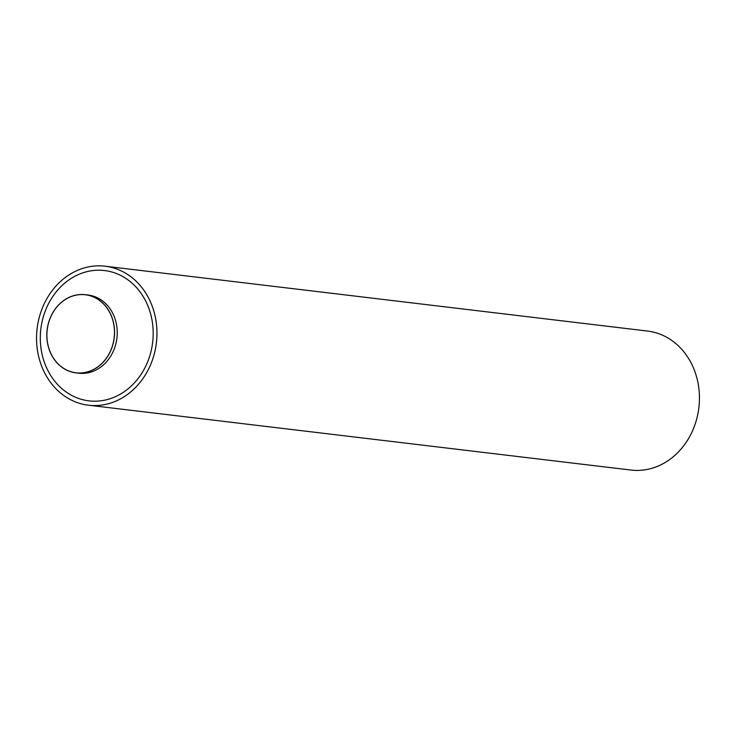 <?xml version="1.0" encoding="UTF-8"?>
<svg xmlns="http://www.w3.org/2000/svg" width="736" height="736" viewBox="0 0 736 736"><rect width="100%" height="100%" fill="white"/><g stroke="black" fill="none" stroke-linecap="round" stroke-linejoin="round"><path stroke-width="1.1" d="M47.04 331.623A39.284 33.709 -83.2 0 0 77.611 372.931A39.284 33.709 -83.2 0 0 114.338 335.938A39.284 33.709 -83.2 0 0 83.775 294.63A39.284 33.709 -83.2 0 0 47.04 331.623M88.44 405.205A69.994 60.058 -83.2 0 0 91.264 405.462A69.994 60.058 -83.2 0 1 88.449 405.205L630.936 470.056A69.994 60.058 -83.2 0 0 699.2 404.404A69.994 60.058 -83.2 0 0 647.551 331.062L105.064 266.202A69.994 60.058 -83.2 0 0 102.24 265.944A69.994 60.058 -83.2 0 0 36.938 330.216A69.994 60.058 -83.2 0 0 88.44 405.205A69.994 60.058 -83.2 0 0 156.722 339.554A69.994 60.058 -83.2 0 0 105.064 266.202L105.064 266.202A69.994 60.058 -83.2 0 1 156.575 341.191A69.994 60.058 -83.2 0 1 91.273 405.462A69.994 60.058 -83.2 0 0 156.566 341.191A69.994 60.058 -83.2 0 0 105.055 266.202M77.602 373.023A39.367 33.782 -83.2 0 0 114.338 336.867A39.367 33.782 -83.2 0 0 85.367 294.694A39.367 33.782 -83.2 0 0 83.775 294.547A39.367 33.782 -83.2 0 0 47.049 330.694A39.367 33.782 -83.2 0 0 76.02 372.876A39.367 33.782 -83.2 0 0 77.602 373.023M76.02 372.876L78.697 373.198A39.367 33.782 -83.2 0 0 80.279 373.345A39.367 33.782 -83.2 0 0 117.098 336.269A39.367 33.782 -83.2 0 0 88.044 295.007L85.367 294.694M40.535 332.092A65.614 56.304 -83.2 0 0 91.604 401.102A65.614 56.304 -83.2 0 0 152.959 339.305A65.614 56.304 -83.2 0 0 101.899 270.305A65.614 56.304 -83.2 0 0 40.535 332.092"/></g></svg>
